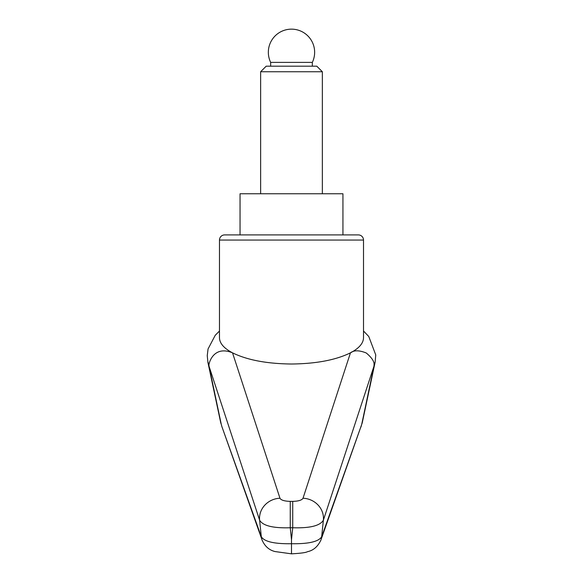 <?xml version="1.0" encoding="UTF-8"?>
<svg xmlns="http://www.w3.org/2000/svg" width="583" height="583" viewBox="0 0 583 583"><rect width="100%" height="100%" fill="white"/><g stroke="black" fill="none" stroke-linecap="round" stroke-linejoin="round"><path stroke-width="0.87" d="M221.285 424.439L209.035 366.248L259.61 520.189C262.882 525.779 273.092 528.3 290.254 527.753L292.732 527.753C309.894 528.3 320.103 525.779 323.376 520.189L373.951 366.248L361.671 424.57L321.67 536.754C318.602 541.68 308.545 544.005 291.493 543.713C274.44 544.005 264.383 541.68 261.315 536.754L222.043 427.055M209.035 366.248L208.925 364.769C209.384 360.957 214.843 345.508 232.53 352.846C223.952 348.321 219.602 343.3 219.478 337.797L219.478 240.058A5.145 5.145 0 0 1 224.615 234.913L291.493 234.913L224.615 234.913M219.478 331.035L215.244 335.276L208.058 348.955L207.242 355.652L207.912 362.16L208.896 364.63M320.504 541.046A15.435 14.845 -160.1 0 0 320.898 540.069C317.837 546.592 313.384 550.461 307.554 551.671C306.009 552.611 300.653 553.333 291.493 553.835L291.493 539.741L290.254 527.753L290.254 501.38C284.497 501.212 281.072 500.17 279.971 498.239L232.53 352.846C247.221 360.039 266.876 363.763 291.493 364.011C316.11 363.763 335.764 360.039 350.456 352.846C359.033 348.321 363.384 343.3 363.508 337.797L363.508 240.058A5.145 5.145 0 0 0 358.363 234.913L291.493 234.913M291.493 539.741L292.732 527.753L292.732 501.38L290.254 501.38M240.05 234.913L240.05 193.76L342.935 193.76L342.935 234.913L358.363 234.913M374.06 364.747L375.124 362.167L375.758 354.938L368.769 336.5L363.508 330.998M373.951 366.248L374.06 364.769C374.373 361.547 371.772 357.619 366.248 352.985C359.223 350.157 353.954 350.106 350.456 352.846L303.014 498.239C301.914 500.17 298.489 501.212 292.732 501.38M361.671 424.57L320.898 540.069A15.435 14.845 -160.1 0 0 321.67 536.754A27247.933 20414.284 -109.1 0 0 323.376 520.189A20.58 19.224 -162.3 0 0 303.014 498.239M279.971 498.239A20.58 19.224 -17.7 0 0 259.61 520.189A27247.933 20414.284 109.1 0 0 261.315 536.754A15.435 14.845 160.1 0 0 262.066 540.011A15.435 14.845 160.1 0 0 262.088 540.069A15.435 14.845 160.1 0 0 262.474 541.031M221.934 426.749L221.314 424.57M360.957 427.011L361.7 424.439M260.63 71.753L322.355 71.753L316.788 66.185L266.198 66.185L260.63 71.753L260.63 193.76M270.658 62.388L312.328 62.388A23.145 23.145 0 0 0 291.493 29.15A23.145 23.145 0 0 0 270.658 62.388L270.658 66.185M219.478 240.058L363.508 240.058M220.862 423.345L207.861 362.167M291.493 553.835L275.03 551.554C269.113 550.097 264.799 546.264 262.088 540.062M221.817 426.399L262.073 540.004M362.123 423.345L375.124 362.167M322.355 71.753L322.355 193.76M312.328 62.388L312.328 66.185"/></g></svg>
